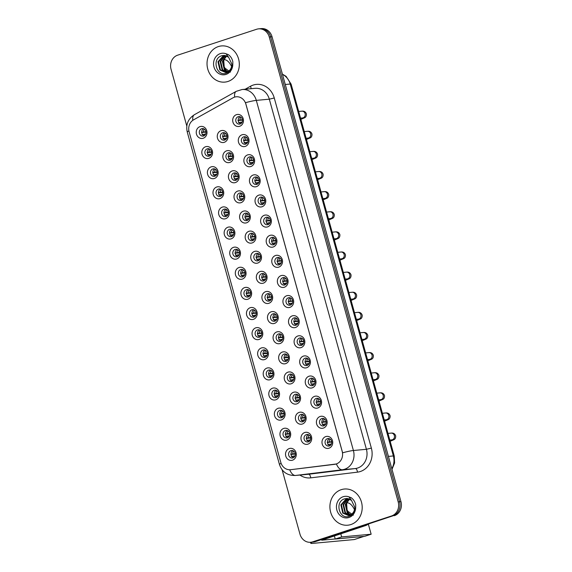 <?xml version="1.0" encoding="UTF-8"?>
<svg xmlns="http://www.w3.org/2000/svg" width="572" height="572" viewBox="0 0 572 572"><rect width="100%" height="100%" fill="white"/><g stroke="black" fill="none" stroke-linecap="round" stroke-linejoin="round"><path stroke-width="0.86" d="M208.809 158.365A6.056 5.377 84.7 0 1 202.066 154.24A6.056 5.377 84.7 0 1 205.591 146.739A6.056 5.377 84.7 0 1 212.334 150.865A6.056 5.377 84.7 0 1 208.809 158.365M207.236 148.827A3.782 3.361 -95.3 0 0 204.948 153.139A3.782 3.361 -95.3 0 0 208.587 156.227A3.782 3.361 -95.3 0 0 209.245 156.092A3.782 3.361 -95.3 0 0 211.533 151.773A3.782 3.361 -95.3 0 0 207.893 148.691A3.782 3.361 -95.3 0 0 207.236 148.827M214.393 178.485A6.056 5.377 84.7 0 1 207.643 174.36A6.056 5.377 84.7 0 1 211.168 166.86A6.056 5.377 84.7 0 1 217.918 170.985A6.056 5.377 84.7 0 1 214.393 178.485M212.813 168.947A3.782 3.361 -95.3 0 0 210.525 173.259A3.782 3.361 -95.3 0 0 214.171 176.348A3.782 3.361 -95.3 0 0 214.829 176.212A3.782 3.361 -95.3 0 0 217.117 171.893A3.782 3.361 -95.3 0 0 213.47 168.811A3.782 3.361 -95.3 0 0 212.813 168.947M219.97 198.606A6.056 5.377 84.7 0 1 213.227 194.48A6.056 5.377 84.7 0 1 216.745 186.987A6.056 5.377 84.7 0 1 223.495 191.112A6.056 5.377 84.7 0 1 219.97 198.606M218.397 189.067A3.782 3.361 -95.3 0 0 216.109 193.386A3.782 3.361 -95.3 0 0 219.748 196.468A3.782 3.361 -95.3 0 0 220.406 196.332A3.782 3.361 -95.3 0 0 222.694 192.013A3.782 3.361 -95.3 0 0 219.055 188.932A3.782 3.361 -95.3 0 0 218.397 189.067M225.554 218.726A6.056 5.377 84.7 0 1 218.804 214.6A6.056 5.377 84.7 0 1 222.329 207.107A6.056 5.377 84.7 0 1 229.079 211.232A6.056 5.377 84.7 0 1 225.554 218.726M223.974 209.188A3.782 3.361 -95.3 0 0 221.686 213.506A3.782 3.361 -95.3 0 0 225.325 216.588A3.782 3.361 -95.3 0 0 225.99 216.452A3.782 3.361 -95.3 0 0 228.278 212.133A3.782 3.361 -95.3 0 0 224.632 209.052A3.782 3.361 -95.3 0 0 223.974 209.188M231.131 238.846A6.056 5.377 84.7 0 1 224.381 234.72A6.056 5.377 84.7 0 1 227.906 227.227A6.056 5.377 84.7 0 1 234.656 231.353A6.056 5.377 84.7 0 1 231.131 238.846M229.551 229.308A3.782 3.361 -95.3 0 0 227.263 233.626A3.782 3.361 -95.3 0 0 230.909 236.708A3.782 3.361 -95.3 0 0 231.567 236.572A3.782 3.361 -95.3 0 0 233.855 232.253A3.782 3.361 -95.3 0 0 230.216 229.172A3.782 3.361 -95.3 0 0 229.551 229.308M236.715 258.966A6.056 5.377 84.7 0 1 229.965 254.84A6.056 5.377 84.7 0 1 233.49 247.347A6.056 5.377 84.7 0 1 240.233 251.473A6.056 5.377 84.7 0 1 236.715 258.966M235.135 249.428A3.782 3.361 -95.3 0 0 232.847 253.746A3.782 3.361 -95.3 0 0 236.486 256.828A3.782 3.361 -95.3 0 0 237.151 256.692A3.782 3.361 -95.3 0 0 239.432 252.381A3.782 3.361 -95.3 0 0 235.793 249.292A3.782 3.361 -95.3 0 0 235.135 249.428M242.292 279.093A6.056 5.377 84.7 0 1 235.542 274.968A6.056 5.377 84.7 0 1 239.067 267.467A6.056 5.377 84.7 0 1 245.817 271.593A6.056 5.377 84.7 0 1 242.292 279.093M240.712 269.548A3.782 3.361 -95.3 0 0 238.424 273.866A3.782 3.361 -95.3 0 0 242.07 276.955A3.782 3.361 -95.3 0 0 242.728 276.812A3.782 3.361 -95.3 0 0 245.016 272.501A3.782 3.361 -95.3 0 0 241.377 269.412A3.782 3.361 -95.3 0 0 240.712 269.548M247.869 299.213A6.056 5.377 84.7 0 1 241.127 295.088A6.056 5.377 84.7 0 1 244.652 287.587A6.056 5.377 84.7 0 1 251.394 291.713A6.056 5.377 84.7 0 1 247.869 299.213M246.296 289.675A3.782 3.361 -95.3 0 0 244.008 293.987A3.782 3.361 -95.3 0 0 247.647 297.075A3.782 3.361 -95.3 0 0 248.305 296.932A3.782 3.361 -95.3 0 0 250.593 292.621A3.782 3.361 -95.3 0 0 246.954 289.532A3.782 3.361 -95.3 0 0 246.296 289.675M253.453 319.333A6.056 5.377 84.7 0 1 246.704 315.208A6.056 5.377 84.7 0 1 250.229 307.707A6.056 5.377 84.7 0 1 256.978 311.833A6.056 5.377 84.7 0 1 253.453 319.333M251.873 309.795A3.782 3.361 -95.3 0 0 249.585 314.107A3.782 3.361 -95.3 0 0 253.224 317.195A3.782 3.361 -95.3 0 0 253.889 317.06A3.782 3.361 -95.3 0 0 256.177 312.741A3.782 3.361 -95.3 0 0 252.531 309.659A3.782 3.361 -95.3 0 0 251.873 309.795M259.03 339.453A6.056 5.377 84.7 0 1 252.288 335.328A6.056 5.377 84.7 0 1 255.806 327.827A6.056 5.377 84.7 0 1 262.555 331.953A6.056 5.377 84.7 0 1 259.03 339.453M257.457 329.915A3.782 3.361 -95.3 0 0 255.169 334.227A3.782 3.361 -95.3 0 0 258.809 337.316A3.782 3.361 -95.3 0 0 259.466 337.18A3.782 3.361 -95.3 0 0 261.754 332.861A3.782 3.361 -95.3 0 0 258.115 329.779A3.782 3.361 -95.3 0 0 257.457 329.915M264.614 359.573A6.056 5.377 84.7 0 1 257.865 355.448A6.056 5.377 84.7 0 1 261.39 347.955A6.056 5.377 84.7 0 1 268.139 352.08A6.056 5.377 84.7 0 1 264.614 359.573M263.034 350.035A3.782 3.361 -95.3 0 0 260.746 354.354A3.782 3.361 -95.3 0 0 264.386 357.436A3.782 3.361 -95.3 0 0 265.05 357.3A3.782 3.361 -95.3 0 0 267.338 352.981A3.782 3.361 -95.3 0 0 263.692 349.9A3.782 3.361 -95.3 0 0 263.034 350.035M270.191 379.694A6.056 5.377 84.7 0 1 263.442 375.568A6.056 5.377 84.7 0 1 266.967 368.075A6.056 5.377 84.7 0 1 273.716 372.2A6.056 5.377 84.7 0 1 270.191 379.694M268.611 370.156A3.782 3.361 -95.3 0 0 266.323 374.474A3.782 3.361 -95.3 0 0 269.97 377.556A3.782 3.361 -95.3 0 0 270.627 377.42A3.782 3.361 -95.3 0 0 272.915 373.101A3.782 3.361 -95.3 0 0 269.276 370.02A3.782 3.361 -95.3 0 0 268.611 370.156M275.768 399.814A6.056 5.377 84.7 0 1 269.026 395.688A6.056 5.377 84.7 0 1 272.551 388.195A6.056 5.377 84.7 0 1 279.293 392.321A6.056 5.377 84.7 0 1 275.768 399.814M274.195 390.276A3.782 3.361 -95.3 0 0 271.907 394.594A3.782 3.361 -95.3 0 0 275.547 397.676A3.782 3.361 -95.3 0 0 276.212 397.54A3.782 3.361 -95.3 0 0 278.493 393.221A3.782 3.361 -95.3 0 0 274.853 390.14A3.782 3.361 -95.3 0 0 274.195 390.276M281.352 419.934A6.056 5.377 84.7 0 1 274.603 415.808A6.056 5.377 84.7 0 1 278.128 408.315A6.056 5.377 84.7 0 1 284.877 412.441A6.056 5.377 84.7 0 1 281.352 419.934M279.772 410.396A3.782 3.361 -95.3 0 0 277.484 414.714A3.782 3.361 -95.3 0 0 281.131 417.796A3.782 3.361 -95.3 0 0 281.789 417.66A3.782 3.361 -95.3 0 0 284.077 413.349A3.782 3.361 -95.3 0 0 280.437 410.26A3.782 3.361 -95.3 0 0 279.772 410.396M286.93 440.061A6.056 5.377 84.7 0 1 280.187 435.935A6.056 5.377 84.7 0 1 283.712 428.435A6.056 5.377 84.7 0 1 290.454 432.561A6.056 5.377 84.7 0 1 286.93 440.061M285.356 430.516A3.782 3.361 -95.3 0 0 283.068 434.834A3.782 3.361 -95.3 0 0 286.708 437.923A3.782 3.361 -95.3 0 0 287.366 437.78A3.782 3.361 -95.3 0 0 289.654 433.469A3.782 3.361 -95.3 0 0 286.014 430.38A3.782 3.361 -95.3 0 0 285.356 430.516M292.514 460.181A6.056 5.377 84.7 0 1 285.764 456.056A6.056 5.377 84.7 0 1 289.289 448.555A6.056 5.377 84.7 0 1 296.039 452.681A6.056 5.377 84.7 0 1 292.514 460.181M290.933 450.643A3.782 3.361 -95.3 0 0 288.645 454.954A3.782 3.361 -95.3 0 0 292.285 458.043A3.782 3.361 -95.3 0 0 292.95 457.9A3.782 3.361 -95.3 0 0 295.238 453.589A3.782 3.361 -95.3 0 0 291.591 450.5A3.782 3.361 -95.3 0 0 290.933 450.643M203.232 138.245A6.056 5.377 84.7 0 1 196.482 134.12A6.056 5.377 84.7 0 1 200.007 126.619A6.056 5.377 84.7 0 1 206.757 130.745A6.056 5.377 84.7 0 1 203.232 138.245M201.651 128.707A3.782 3.361 -95.3 0 0 199.363 133.019A3.782 3.361 -95.3 0 0 203.01 136.107A3.782 3.361 -95.3 0 0 203.668 135.964A3.782 3.361 -95.3 0 0 205.956 131.653A3.782 3.361 -95.3 0 0 202.316 128.564A3.782 3.361 -95.3 0 0 201.651 128.707M229.837 162.441A6.056 5.377 84.7 0 1 223.087 158.315A6.056 5.377 84.7 0 1 226.612 150.822A6.056 5.377 84.7 0 1 233.355 154.948A6.056 5.377 84.7 0 1 229.837 162.441M228.257 152.903A3.782 3.361 -95.3 0 0 225.969 157.221A3.782 3.361 -95.3 0 0 229.608 160.303A3.782 3.361 -95.3 0 0 230.273 160.167A3.782 3.361 -95.3 0 0 232.554 155.849A3.782 3.361 -95.3 0 0 228.914 152.767A3.782 3.361 -95.3 0 0 228.257 152.903M235.414 182.561A6.056 5.377 84.7 0 1 228.664 178.435A6.056 5.377 84.7 0 1 232.189 170.942A6.056 5.377 84.7 0 1 238.939 175.068A6.056 5.377 84.7 0 1 235.414 182.561M233.834 173.023A3.782 3.361 -95.3 0 0 231.546 177.341A3.782 3.361 -95.3 0 0 235.192 180.423A3.782 3.361 -95.3 0 0 235.85 180.287A3.782 3.361 -95.3 0 0 238.138 175.969A3.782 3.361 -95.3 0 0 234.499 172.887A3.782 3.361 -95.3 0 0 233.834 173.023M240.991 202.681A6.056 5.377 84.7 0 1 234.248 198.555A6.056 5.377 84.7 0 1 237.773 191.062A6.056 5.377 84.7 0 1 244.516 195.188A6.056 5.377 84.7 0 1 240.991 202.681M239.418 193.143A3.782 3.361 -95.3 0 0 237.13 197.462A3.782 3.361 -95.3 0 0 240.769 200.543A3.782 3.361 -95.3 0 0 241.427 200.407A3.782 3.361 -95.3 0 0 243.715 196.089A3.782 3.361 -95.3 0 0 240.076 193.007A3.782 3.361 -95.3 0 0 239.418 193.143M246.575 222.801A6.056 5.377 84.7 0 1 239.825 218.676A6.056 5.377 84.7 0 1 243.35 211.182A6.056 5.377 84.7 0 1 250.1 215.308A6.056 5.377 84.7 0 1 246.575 222.801M244.995 213.263A3.782 3.361 -95.3 0 0 242.707 217.582A3.782 3.361 -95.3 0 0 246.346 220.663A3.782 3.361 -95.3 0 0 247.011 220.527A3.782 3.361 -95.3 0 0 249.299 216.216A3.782 3.361 -95.3 0 0 245.653 213.127A3.782 3.361 -95.3 0 0 244.995 213.263M252.152 242.928A6.056 5.377 84.7 0 1 245.409 238.803A6.056 5.377 84.7 0 1 248.927 231.302A6.056 5.377 84.7 0 1 255.677 235.428A6.056 5.377 84.7 0 1 252.152 242.928M250.579 233.383A3.782 3.361 -95.3 0 0 248.291 237.702A3.782 3.361 -95.3 0 0 251.93 240.791A3.782 3.361 -95.3 0 0 252.588 240.648A3.782 3.361 -95.3 0 0 254.876 236.336A3.782 3.361 -95.3 0 0 251.237 233.247A3.782 3.361 -95.3 0 0 250.579 233.383M257.736 263.048A6.056 5.377 84.7 0 1 250.986 258.923A6.056 5.377 84.7 0 1 254.511 251.423A6.056 5.377 84.7 0 1 261.261 255.548A6.056 5.377 84.7 0 1 257.736 263.048M256.156 253.51A3.782 3.361 -95.3 0 0 253.868 257.822A3.782 3.361 -95.3 0 0 257.507 260.911A3.782 3.361 -95.3 0 0 258.172 260.768A3.782 3.361 -95.3 0 0 260.46 256.456A3.782 3.361 -95.3 0 0 256.814 253.367A3.782 3.361 -95.3 0 0 256.156 253.51M263.313 283.169A6.056 5.377 84.7 0 1 256.563 279.043A6.056 5.377 84.7 0 1 260.088 271.543A6.056 5.377 84.7 0 1 266.838 275.668A6.056 5.377 84.7 0 1 263.313 283.169M261.733 273.63A3.782 3.361 -95.3 0 0 259.445 277.942A3.782 3.361 -95.3 0 0 263.091 281.031A3.782 3.361 -95.3 0 0 263.749 280.895A3.782 3.361 -95.3 0 0 266.037 276.576A3.782 3.361 -95.3 0 0 262.398 273.495A3.782 3.361 -95.3 0 0 261.733 273.63M268.897 303.289A6.056 5.377 84.7 0 1 262.148 299.163A6.056 5.377 84.7 0 1 265.673 291.663A6.056 5.377 84.7 0 1 272.415 295.788A6.056 5.377 84.7 0 1 268.897 303.289M267.317 293.751A3.782 3.361 -95.3 0 0 265.029 298.062A3.782 3.361 -95.3 0 0 268.668 301.151A3.782 3.361 -95.3 0 0 269.333 301.015A3.782 3.361 -95.3 0 0 271.614 296.696A3.782 3.361 -95.3 0 0 267.975 293.615A3.782 3.361 -95.3 0 0 267.317 293.751M274.474 323.409A6.056 5.377 84.7 0 1 267.725 319.283A6.056 5.377 84.7 0 1 271.25 311.79A6.056 5.377 84.7 0 1 277.999 315.916A6.056 5.377 84.7 0 1 274.474 323.409M272.894 313.871A3.782 3.361 -95.3 0 0 270.606 318.189A3.782 3.361 -95.3 0 0 274.253 321.271A3.782 3.361 -95.3 0 0 274.91 321.135A3.782 3.361 -95.3 0 0 277.198 316.817A3.782 3.361 -95.3 0 0 273.559 313.735A3.782 3.361 -95.3 0 0 272.894 313.871M280.051 343.529A6.056 5.377 84.7 0 1 273.309 339.403A6.056 5.377 84.7 0 1 276.834 331.91A6.056 5.377 84.7 0 1 283.576 336.036A6.056 5.377 84.7 0 1 280.051 343.529M278.478 333.991A3.782 3.361 -95.3 0 0 276.19 338.309A3.782 3.361 -95.3 0 0 279.83 341.391A3.782 3.361 -95.3 0 0 280.487 341.255A3.782 3.361 -95.3 0 0 282.775 336.937A3.782 3.361 -95.3 0 0 279.136 333.855A3.782 3.361 -95.3 0 0 278.478 333.991M285.635 363.649A6.056 5.377 84.7 0 1 278.886 359.523A6.056 5.377 84.7 0 1 282.411 352.03A6.056 5.377 84.7 0 1 289.16 356.156A6.056 5.377 84.7 0 1 285.635 363.649M284.055 354.111A3.782 3.361 -95.3 0 0 281.767 358.43A3.782 3.361 -95.3 0 0 285.407 361.511A3.782 3.361 -95.3 0 0 286.072 361.375A3.782 3.361 -95.3 0 0 288.359 357.057A3.782 3.361 -95.3 0 0 284.713 353.975A3.782 3.361 -95.3 0 0 284.055 354.111M291.212 383.769A6.056 5.377 84.7 0 1 284.47 379.644A6.056 5.377 84.7 0 1 287.988 372.15A6.056 5.377 84.7 0 1 294.737 376.276A6.056 5.377 84.7 0 1 291.212 383.769M289.632 374.231A3.782 3.361 -95.3 0 0 287.351 378.55A3.782 3.361 -95.3 0 0 290.991 381.631A3.782 3.361 -95.3 0 0 291.648 381.495A3.782 3.361 -95.3 0 0 293.937 377.184A3.782 3.361 -95.3 0 0 290.297 374.095A3.782 3.361 -95.3 0 0 289.632 374.231M296.796 403.896A6.056 5.377 84.7 0 1 290.047 399.771A6.056 5.377 84.7 0 1 293.572 392.27A6.056 5.377 84.7 0 1 300.321 396.396A6.056 5.377 84.7 0 1 296.796 403.896M295.216 394.351A3.782 3.361 -95.3 0 0 292.928 398.67A3.782 3.361 -95.3 0 0 296.568 401.758A3.782 3.361 -95.3 0 0 297.233 401.615A3.782 3.361 -95.3 0 0 299.521 397.304A3.782 3.361 -95.3 0 0 295.874 394.215A3.782 3.361 -95.3 0 0 295.216 394.351M302.373 424.016A6.056 5.377 84.7 0 1 295.624 419.891A6.056 5.377 84.7 0 1 299.149 412.391A6.056 5.377 84.7 0 1 305.898 416.516A6.056 5.377 84.7 0 1 302.373 424.016M300.793 414.478A3.782 3.361 -95.3 0 0 298.505 418.79A3.782 3.361 -95.3 0 0 302.152 421.879A3.782 3.361 -95.3 0 0 302.81 421.736A3.782 3.361 -95.3 0 0 305.098 417.424A3.782 3.361 -95.3 0 0 301.458 414.335A3.782 3.361 -95.3 0 0 300.793 414.478M307.95 444.137A6.056 5.377 84.7 0 1 301.208 440.011A6.056 5.377 84.7 0 1 304.733 432.511A6.056 5.377 84.7 0 1 311.475 436.636A6.056 5.377 84.7 0 1 307.95 444.137M306.377 434.598A3.782 3.361 -95.3 0 0 304.089 438.91A3.782 3.361 -95.3 0 0 307.729 441.999A3.782 3.361 -95.3 0 0 308.394 441.863A3.782 3.361 -95.3 0 0 310.675 437.544A3.782 3.361 -95.3 0 0 307.035 434.463A3.782 3.361 -95.3 0 0 306.377 434.598M224.253 142.321A6.056 5.377 84.7 0 1 217.503 138.195A6.056 5.377 84.7 0 1 221.028 130.695A6.056 5.377 84.7 0 1 227.778 134.82A6.056 5.377 84.7 0 1 224.253 142.321M222.672 132.783A3.782 3.361 -95.3 0 0 220.384 137.094A3.782 3.361 -95.3 0 0 224.031 140.183A3.782 3.361 -95.3 0 0 224.689 140.047A3.782 3.361 -95.3 0 0 226.977 135.728A3.782 3.361 -95.3 0 0 223.337 132.647A3.782 3.361 -95.3 0 0 222.672 132.783M245.274 146.396A6.056 5.377 84.7 0 1 238.531 142.271A6.056 5.377 84.7 0 1 242.049 134.778A6.056 5.377 84.7 0 1 248.799 138.903A6.056 5.377 84.7 0 1 245.274 146.396M243.701 136.858A3.782 3.361 -95.3 0 0 241.413 141.177A3.782 3.361 -95.3 0 0 245.052 144.258A3.782 3.361 -95.3 0 0 245.71 144.123A3.782 3.361 -95.3 0 0 247.998 139.804A3.782 3.361 -95.3 0 0 244.358 136.722A3.782 3.361 -95.3 0 0 243.701 136.858M250.858 166.516A6.056 5.377 84.7 0 1 244.108 162.391A6.056 5.377 84.7 0 1 247.633 154.898A6.056 5.377 84.7 0 1 254.383 159.023A6.056 5.377 84.7 0 1 250.858 166.516M249.278 156.978A3.782 3.361 -95.3 0 0 246.99 161.297A3.782 3.361 -95.3 0 0 250.629 164.379A3.782 3.361 -95.3 0 0 251.294 164.243A3.782 3.361 -95.3 0 0 253.582 159.924A3.782 3.361 -95.3 0 0 249.935 156.842A3.782 3.361 -95.3 0 0 249.278 156.978M256.435 186.636A6.056 5.377 84.7 0 1 249.685 182.511A6.056 5.377 84.7 0 1 253.21 175.018A6.056 5.377 84.7 0 1 259.96 179.143A6.056 5.377 84.7 0 1 256.435 186.636M254.855 177.098A3.782 3.361 -95.3 0 0 252.567 181.417A3.782 3.361 -95.3 0 0 256.213 184.499A3.782 3.361 -95.3 0 0 256.871 184.363A3.782 3.361 -95.3 0 0 259.159 180.051A3.782 3.361 -95.3 0 0 255.52 176.963A3.782 3.361 -95.3 0 0 254.855 177.098M262.019 206.764A6.056 5.377 84.7 0 1 255.269 202.638A6.056 5.377 84.7 0 1 258.794 195.138A6.056 5.377 84.7 0 1 265.537 199.263A6.056 5.377 84.7 0 1 262.019 206.764M260.439 197.218A3.782 3.361 -95.3 0 0 258.151 201.537A3.782 3.361 -95.3 0 0 261.79 204.626A3.782 3.361 -95.3 0 0 262.455 204.483A3.782 3.361 -95.3 0 0 264.736 200.171A3.782 3.361 -95.3 0 0 261.097 197.083A3.782 3.361 -95.3 0 0 260.439 197.218M267.596 226.884A6.056 5.377 84.7 0 1 260.846 222.758A6.056 5.377 84.7 0 1 264.371 215.258A6.056 5.377 84.7 0 1 271.121 219.383A6.056 5.377 84.7 0 1 267.596 226.884M266.016 217.346A3.782 3.361 -95.3 0 0 263.728 221.657A3.782 3.361 -95.3 0 0 267.374 224.746A3.782 3.361 -95.3 0 0 268.032 224.61A3.782 3.361 -95.3 0 0 270.32 220.292A3.782 3.361 -95.3 0 0 266.681 217.203A3.782 3.361 -95.3 0 0 266.016 217.346M273.173 247.004A6.056 5.377 84.7 0 1 266.43 242.878A6.056 5.377 84.7 0 1 269.955 235.378A6.056 5.377 84.7 0 1 276.698 239.504A6.056 5.377 84.7 0 1 273.173 247.004M271.6 237.466A3.782 3.361 -95.3 0 0 269.312 241.777A3.782 3.361 -95.3 0 0 272.951 244.866A3.782 3.361 -95.3 0 0 273.609 244.73A3.782 3.361 -95.3 0 0 275.897 240.412A3.782 3.361 -95.3 0 0 272.258 237.33A3.782 3.361 -95.3 0 0 271.6 237.466M278.757 267.124A6.056 5.377 84.7 0 1 272.007 262.998A6.056 5.377 84.7 0 1 275.532 255.498A6.056 5.377 84.7 0 1 282.282 259.624A6.056 5.377 84.7 0 1 278.757 267.124M277.177 257.586A3.782 3.361 -95.3 0 0 274.889 261.897A3.782 3.361 -95.3 0 0 278.528 264.986A3.782 3.361 -95.3 0 0 279.193 264.85A3.782 3.361 -95.3 0 0 281.481 260.532A3.782 3.361 -95.3 0 0 277.835 257.45A3.782 3.361 -95.3 0 0 277.177 257.586M284.334 287.244A6.056 5.377 84.7 0 1 277.592 283.119A6.056 5.377 84.7 0 1 281.109 275.625A6.056 5.377 84.7 0 1 287.859 279.751A6.056 5.377 84.7 0 1 284.334 287.244M282.754 277.706A3.782 3.361 -95.3 0 0 280.473 282.025A3.782 3.361 -95.3 0 0 284.112 285.106A3.782 3.361 -95.3 0 0 284.77 284.97A3.782 3.361 -95.3 0 0 287.058 280.652A3.782 3.361 -95.3 0 0 283.419 277.57A3.782 3.361 -95.3 0 0 282.754 277.706M289.918 307.364A6.056 5.377 84.7 0 1 283.169 303.239A6.056 5.377 84.7 0 1 286.694 295.745A6.056 5.377 84.7 0 1 293.443 299.871A6.056 5.377 84.7 0 1 289.918 307.364M288.338 297.826A3.782 3.361 -95.3 0 0 286.05 302.145A3.782 3.361 -95.3 0 0 289.689 305.226A3.782 3.361 -95.3 0 0 290.354 305.09A3.782 3.361 -95.3 0 0 292.642 300.772A3.782 3.361 -95.3 0 0 288.996 297.69A3.782 3.361 -95.3 0 0 288.338 297.826M295.495 327.484A6.056 5.377 84.7 0 1 288.746 323.359A6.056 5.377 84.7 0 1 292.271 315.866A6.056 5.377 84.7 0 1 299.02 319.991A6.056 5.377 84.7 0 1 295.495 327.484M293.915 317.946A3.782 3.361 -95.3 0 0 291.627 322.265A3.782 3.361 -95.3 0 0 295.274 325.346A3.782 3.361 -95.3 0 0 295.931 325.211A3.782 3.361 -95.3 0 0 298.219 320.892A3.782 3.361 -95.3 0 0 294.58 317.81A3.782 3.361 -95.3 0 0 293.915 317.946M301.072 347.604A6.056 5.377 84.7 0 1 294.33 343.479A6.056 5.377 84.7 0 1 297.855 335.986A6.056 5.377 84.7 0 1 304.597 340.111A6.056 5.377 84.7 0 1 301.072 347.604M299.499 338.066A3.782 3.361 -95.3 0 0 297.211 342.385A3.782 3.361 -95.3 0 0 300.851 345.467A3.782 3.361 -95.3 0 0 301.515 345.331A3.782 3.361 -95.3 0 0 303.796 341.019A3.782 3.361 -95.3 0 0 300.157 337.93A3.782 3.361 -95.3 0 0 299.499 338.066M306.656 367.732A6.056 5.377 84.7 0 1 299.907 363.606A6.056 5.377 84.7 0 1 303.432 356.106A6.056 5.377 84.7 0 1 310.181 360.231A6.056 5.377 84.7 0 1 306.656 367.732M305.076 358.186A3.782 3.361 -95.3 0 0 302.788 362.505A3.782 3.361 -95.3 0 0 306.435 365.594A3.782 3.361 -95.3 0 0 307.092 365.451A3.782 3.361 -95.3 0 0 309.38 361.139A3.782 3.361 -95.3 0 0 305.741 358.051A3.782 3.361 -95.3 0 0 305.076 358.186M312.233 387.852A6.056 5.377 84.7 0 1 305.491 383.726A6.056 5.377 84.7 0 1 309.016 376.226A6.056 5.377 84.7 0 1 315.758 380.351A6.056 5.377 84.7 0 1 312.233 387.852M310.66 378.314A3.782 3.361 -95.3 0 0 308.372 382.625A3.782 3.361 -95.3 0 0 312.012 385.714A3.782 3.361 -95.3 0 0 312.669 385.571A3.782 3.361 -95.3 0 0 314.957 381.259A3.782 3.361 -95.3 0 0 311.318 378.171A3.782 3.361 -95.3 0 0 310.66 378.314M317.817 407.972A6.056 5.377 84.7 0 1 311.068 403.846A6.056 5.377 84.7 0 1 314.593 396.346A6.056 5.377 84.7 0 1 321.342 400.471A6.056 5.377 84.7 0 1 317.817 407.972M316.237 398.434A3.782 3.361 -95.3 0 0 313.949 402.745A3.782 3.361 -95.3 0 0 317.589 405.834A3.782 3.361 -95.3 0 0 318.254 405.698A3.782 3.361 -95.3 0 0 320.542 401.38A3.782 3.361 -95.3 0 0 316.895 398.298A3.782 3.361 -95.3 0 0 316.237 398.434M323.394 428.092A6.056 5.377 84.7 0 1 316.652 423.966A6.056 5.377 84.7 0 1 320.17 416.466A6.056 5.377 84.7 0 1 326.919 420.592A6.056 5.377 84.7 0 1 323.394 428.092M321.814 418.554A3.782 3.361 -95.3 0 0 319.533 422.865A3.782 3.361 -95.3 0 0 323.173 425.954A3.782 3.361 -95.3 0 0 323.831 425.818A3.782 3.361 -95.3 0 0 326.119 421.5A3.782 3.361 -95.3 0 0 322.479 418.418A3.782 3.361 -95.3 0 0 321.814 418.554M328.979 448.212A6.056 5.377 84.7 0 1 322.229 444.087A6.056 5.377 84.7 0 1 325.754 436.593A6.056 5.377 84.7 0 1 332.504 440.719A6.056 5.377 84.7 0 1 328.979 448.212M327.398 438.674A3.782 3.361 -95.3 0 0 325.111 442.993A3.782 3.361 -95.3 0 0 328.75 446.074A3.782 3.361 -95.3 0 0 329.415 445.938A3.782 3.361 -95.3 0 0 331.703 441.62A3.782 3.361 -95.3 0 0 328.056 438.538A3.782 3.361 -95.3 0 0 327.398 438.674M239.697 126.276A6.056 5.377 84.7 0 1 232.947 122.151A6.056 5.377 84.7 0 1 236.472 114.657A6.056 5.377 84.7 0 1 243.222 118.783A6.056 5.377 84.7 0 1 239.697 126.276M238.116 116.738A3.782 3.361 -95.3 0 0 235.828 121.057A3.782 3.361 -95.3 0 0 239.475 124.138A3.782 3.361 -95.3 0 0 240.133 124.002A3.782 3.361 -95.3 0 0 242.421 119.684A3.782 3.361 -95.3 0 0 238.774 116.602A3.782 3.361 -95.3 0 0 238.116 116.738M209.781 155.856A3.782 3.361 84.7 0 1 207.321 152.538A3.782 3.361 84.7 0 1 209.13 148.834M215.358 175.976A3.782 3.361 84.7 0 1 212.906 172.665A3.782 3.361 84.7 0 1 214.714 168.954M220.935 196.096A3.782 3.361 84.7 0 1 218.483 192.785A3.782 3.361 84.7 0 1 220.292 189.075M226.519 216.223A3.782 3.361 84.7 0 1 224.06 212.906A3.782 3.361 84.7 0 1 225.868 209.195M232.096 236.343A3.782 3.361 84.7 0 1 229.644 233.026A3.782 3.361 84.7 0 1 231.453 229.315M237.68 256.463A3.782 3.361 84.7 0 1 235.221 253.146A3.782 3.361 84.7 0 1 237.03 249.435M243.257 276.583A3.782 3.361 84.7 0 1 240.805 273.266A3.782 3.361 84.7 0 1 242.614 269.562M248.841 296.704A3.782 3.361 84.7 0 1 246.382 293.386A3.782 3.361 84.7 0 1 248.191 289.682M254.418 316.824A3.782 3.361 84.7 0 1 251.966 313.506A3.782 3.361 84.7 0 1 253.775 309.802M259.995 336.944A3.782 3.361 84.7 0 1 257.543 333.633A3.782 3.361 84.7 0 1 259.352 329.922M265.58 357.064A3.782 3.361 84.7 0 1 263.12 353.753A3.782 3.361 84.7 0 1 264.929 350.043M271.157 377.191A3.782 3.361 84.7 0 1 268.704 373.873A3.782 3.361 84.7 0 1 270.513 370.163M276.741 397.311A3.782 3.361 84.7 0 1 274.281 393.994A3.782 3.361 84.7 0 1 276.09 390.283M282.318 417.431A3.782 3.361 84.7 0 1 279.865 414.114A3.782 3.361 84.7 0 1 281.674 410.403M287.902 437.551A3.782 3.361 84.7 0 1 285.442 434.234A3.782 3.361 84.7 0 1 287.251 430.53M293.479 457.671A3.782 3.361 84.7 0 1 291.026 454.354A3.782 3.361 84.7 0 1 292.835 450.65M204.197 135.736A3.782 3.361 84.7 0 1 201.744 132.418A3.782 3.361 84.7 0 1 203.553 128.714M230.802 159.931A3.782 3.361 84.7 0 1 228.342 156.621A3.782 3.361 84.7 0 1 230.151 152.91M236.379 180.058A3.782 3.361 84.7 0 1 233.927 176.741A3.782 3.361 84.7 0 1 235.735 173.03M241.963 200.179A3.782 3.361 84.7 0 1 239.504 196.861A3.782 3.361 84.7 0 1 241.312 193.15M247.54 220.299A3.782 3.361 84.7 0 1 245.088 216.981A3.782 3.361 84.7 0 1 246.897 213.27M253.117 240.419A3.782 3.361 84.7 0 1 250.665 237.101A3.782 3.361 84.7 0 1 252.474 233.397M258.701 260.539A3.782 3.361 84.7 0 1 256.242 257.221A3.782 3.361 84.7 0 1 258.051 253.518M264.278 280.659A3.782 3.361 84.7 0 1 261.826 277.341A3.782 3.361 84.7 0 1 263.635 273.638M269.862 300.779A3.782 3.361 84.7 0 1 267.403 297.469A3.782 3.361 84.7 0 1 269.212 293.758M275.439 320.899A3.782 3.361 84.7 0 1 272.987 317.589A3.782 3.361 84.7 0 1 274.796 313.878M281.024 341.026A3.782 3.361 84.7 0 1 278.564 337.709A3.782 3.361 84.7 0 1 280.373 333.998M286.601 361.147A3.782 3.361 84.7 0 1 284.148 357.829A3.782 3.361 84.7 0 1 285.957 354.118M292.178 381.267A3.782 3.361 84.7 0 1 289.725 377.949A3.782 3.361 84.7 0 1 291.534 374.238M297.762 401.387A3.782 3.361 84.7 0 1 295.302 398.069A3.782 3.361 84.7 0 1 297.111 394.365M303.339 421.507A3.782 3.361 84.7 0 1 300.886 418.189A3.782 3.361 84.7 0 1 302.695 414.486M308.923 441.627A3.782 3.361 84.7 0 1 306.463 438.309A3.782 3.361 84.7 0 1 308.272 434.606M225.218 139.811A3.782 3.361 84.7 0 1 222.765 136.501A3.782 3.361 84.7 0 1 224.574 132.79M246.239 143.894A3.782 3.361 84.7 0 1 243.786 140.576A3.782 3.361 84.7 0 1 245.595 136.865M251.823 164.014A3.782 3.361 84.7 0 1 249.363 160.696A3.782 3.361 84.7 0 1 251.172 156.985M257.4 184.134A3.782 3.361 84.7 0 1 254.948 180.816A3.782 3.361 84.7 0 1 256.757 177.105M262.984 204.254A3.782 3.361 84.7 0 1 260.525 200.936A3.782 3.361 84.7 0 1 262.333 197.233M268.561 224.374A3.782 3.361 84.7 0 1 266.109 221.057A3.782 3.361 84.7 0 1 267.918 217.353M274.145 244.494A3.782 3.361 84.7 0 1 271.686 241.177A3.782 3.361 84.7 0 1 273.495 237.473M279.722 264.614A3.782 3.361 84.7 0 1 277.27 261.304A3.782 3.361 84.7 0 1 279.079 257.593M285.299 284.734A3.782 3.361 84.7 0 1 282.847 281.424A3.782 3.361 84.7 0 1 284.656 277.713M290.883 304.862A3.782 3.361 84.7 0 1 288.424 301.544A3.782 3.361 84.7 0 1 290.233 297.833M296.46 324.982A3.782 3.361 84.7 0 1 294.008 321.664A3.782 3.361 84.7 0 1 295.817 317.953M302.045 345.102A3.782 3.361 84.7 0 1 299.585 341.784A3.782 3.361 84.7 0 1 301.394 338.073M307.622 365.222A3.782 3.361 84.7 0 1 305.169 361.904A3.782 3.361 84.7 0 1 306.978 358.201M313.206 385.342A3.782 3.361 84.7 0 1 310.746 382.024A3.782 3.361 84.7 0 1 312.555 378.321M318.783 405.462A3.782 3.361 84.7 0 1 316.33 402.145A3.782 3.361 84.7 0 1 318.132 398.441M324.36 425.582A3.782 3.361 84.7 0 1 321.907 422.272A3.782 3.361 84.7 0 1 323.716 418.561M329.944 445.702A3.782 3.361 84.7 0 1 327.484 442.392A3.782 3.361 84.7 0 1 329.293 438.681M240.662 123.766A3.782 3.361 84.7 0 1 238.209 120.456A3.782 3.361 84.7 0 1 240.018 116.745M233.026 97.798A10.217 9.073 84.7 0 1 234.491 97.154A10.217 9.073 84.7 0 1 236.272 96.79A10.217 9.073 84.7 0 1 245.874 104.118L342.17 451.329A10.217 9.073 84.7 0 1 334.677 464.328L290.64 469.698A10.217 9.073 84.7 0 1 290.404 469.719A10.217 9.073 84.7 0 1 280.795 462.391L189.125 131.825A10.217 9.073 84.7 0 1 193.608 119.82L233.026 97.798M218.34 46.582A18.168 16.13 -95.3 0 0 207.357 67.296A18.168 16.13 -95.3 0 0 224.839 82.103A18.168 16.13 -95.3 0 0 228.006 81.446A18.168 16.13 -95.3 0 0 238.989 60.732A18.168 16.13 -95.3 0 0 221.507 45.924A18.168 16.13 -95.3 0 0 218.34 46.582A18.168 16.13 -95.3 0 0 207.357 67.296A18.168 16.13 -95.3 0 0 224.839 82.103A18.168 16.13 -95.3 0 0 228.006 81.446A18.168 16.13 -95.3 0 0 238.989 60.732A18.168 16.13 -95.3 0 0 221.507 45.924A18.168 16.13 -95.3 0 0 218.34 46.582M341.219 489.682A18.168 16.13 -95.3 0 0 330.237 510.396A18.168 16.13 -95.3 0 0 347.719 525.203A18.168 16.13 -95.3 0 0 350.886 524.545A18.168 16.13 -95.3 0 0 361.869 503.832A18.168 16.13 -95.3 0 0 344.387 489.024A18.168 16.13 -95.3 0 0 341.219 489.682A18.168 16.13 -95.3 0 0 330.237 510.396A18.168 16.13 -95.3 0 0 347.719 525.203A18.168 16.13 -95.3 0 0 350.886 524.545A18.168 16.13 -95.3 0 0 361.869 503.832A18.168 16.13 -95.3 0 0 344.387 489.024A18.168 16.13 -95.3 0 0 341.219 489.682M245.517 102.681L342.614 452.802A13.249 1.216 -15.5 0 1 353.403 450.5A15.137 13.442 84.7 0 1 344.594 469.24A15.137 13.442 84.7 0 1 342.306 469.755L295.56 475.454A15.137 13.442 84.7 0 1 295.209 475.489L308.215 474.288A15.137 13.442 -95.3 0 0 308.565 474.252L355.312 468.554A15.137 13.442 -95.3 0 0 357.6 468.046A15.137 13.442 -95.3 0 0 366.416 449.299L269.319 99.185A15.137 13.442 -95.3 0 0 255.091 88.317L242.078 89.518A15.137 13.442 84.7 0 1 256.306 100.379A13.249 1.216 164.5 0 0 245.517 102.681M282.125 469.798L299.964 534.126A11.354 10.082 -95.3 0 0 310.632 542.27L313.413 542.013A11.354 10.082 -95.3 0 0 315.394 541.605L392.964 515.822A11.354 10.082 -95.3 0 0 399.571 501.766L270.649 36.873A11.354 10.082 -95.3 0 0 259.974 28.729A11.354 10.082 -95.3 0 1 270.649 36.873L399.571 501.766A11.354 10.082 -95.3 0 1 392.964 515.822L314.007 541.734L391.577 515.951A11.354 10.082 -95.3 0 0 398.183 501.894L269.262 37.001A11.354 10.082 -95.3 0 0 258.587 28.857A11.354 10.082 -95.3 0 0 256.606 29.265L177.649 55.177A11.354 10.082 -95.3 0 0 171.042 69.233L186.808 126.083M312.026 542.142A11.354 10.082 -95.3 0 0 314.007 541.734A11.354 10.082 -95.3 0 1 312.026 542.142M245.152 89.232L250.464 86.265A18.926 16.802 84.7 0 1 274.26 97.969L371.357 448.091A18.926 16.802 84.7 0 1 360.346 471.514A18.926 16.802 84.7 0 1 357.479 472.15A3.782 1.745 -97 0 0 355.312 468.554L342.306 469.755A13.249 6.092 83 0 1 336.415 463.971L290.891 469.676M310.632 542.27A11.354 10.082 -95.3 0 0 312.612 541.863L391.577 515.951M394.351 515.694A11.354 10.082 -95.3 0 0 400.958 501.637L272.036 36.744A11.354 10.082 -95.3 0 0 261.368 28.6L258.587 28.857M240.841 117.16A4.161 3.697 -95.3 0 0 239.933 119.977L242.428 119.748M237.923 120.477L239.933 119.977M238.217 120.528L242.478 120.134M242.185 122.008L238.524 122.658M240.54 122.158A4.161 3.697 -95.3 0 0 241.398 123.216M225.397 133.204A4.161 3.697 -95.3 0 0 224.496 136.022L226.991 135.793M222.479 136.522L224.496 136.022M222.773 136.572L227.034 136.179M226.748 138.052L223.08 138.703M225.096 138.202A4.161 3.697 -95.3 0 0 225.954 139.253M204.376 129.129A4.161 3.697 -95.3 0 0 203.468 131.946L205.963 131.717M201.458 132.447L203.468 131.946M201.752 132.497L206.013 132.103M205.727 133.977L202.059 134.62M204.075 134.127A4.161 3.697 -95.3 0 0 204.933 135.178M246.418 137.28A4.161 3.697 -95.3 0 0 245.517 140.097L248.012 139.868M243.5 140.598L245.517 140.097M243.794 140.648L248.055 140.254M247.769 142.128L244.108 142.778M246.117 142.278A4.161 3.697 -95.3 0 0 246.975 143.336M252.002 157.4A4.161 3.697 -95.3 0 0 251.094 160.224L253.589 159.988M249.077 160.718L251.094 160.224M249.371 160.768L253.639 160.375M253.346 162.248L249.685 162.898M251.701 162.398A4.161 3.697 -95.3 0 0 252.559 163.456M257.579 177.52A4.161 3.697 -95.3 0 0 256.678 180.344L259.173 180.116M254.662 180.838L256.678 180.344M254.955 180.888L259.216 180.495M258.93 182.368L255.262 183.019M257.278 182.525A4.161 3.697 -95.3 0 0 258.136 183.576M263.163 197.64A4.161 3.697 -95.3 0 0 262.255 200.465L264.75 200.236M260.239 200.958L262.255 200.465M260.532 201.008L264.8 200.622M264.507 202.488L260.846 203.139M262.863 202.645A4.161 3.697 -95.3 0 0 263.721 203.696M230.981 153.325A4.161 3.697 -95.3 0 0 230.073 156.142L232.568 155.913M228.056 156.642L230.073 156.142M228.35 156.692L232.618 156.299M232.325 158.172L228.664 158.823M230.68 158.322A4.161 3.697 -95.3 0 0 231.538 159.381M236.558 173.445A4.161 3.697 -95.3 0 0 235.65 176.262L238.145 176.033M233.641 176.762L235.65 176.262M233.934 176.812L238.195 176.419M237.909 178.292L234.241 178.943M236.257 178.443A4.161 3.697 -95.3 0 0 237.115 179.501M242.135 193.565A4.161 3.697 -95.3 0 0 241.234 196.389L243.729 196.153M239.218 196.882L241.234 196.389M239.511 196.932L243.772 196.539M243.486 198.412L239.825 199.063M241.834 198.563A4.161 3.697 -95.3 0 0 242.692 199.621M209.953 149.249A4.161 3.697 -95.3 0 0 209.052 152.066L211.547 151.837M207.035 152.567L209.052 152.066M207.329 152.617L211.59 152.224M211.304 154.097L207.643 154.74M209.652 154.247A4.161 3.697 -95.3 0 0 210.51 155.298M215.537 169.369A4.161 3.697 -95.3 0 0 214.629 172.186L217.124 171.957M212.62 172.687L214.629 172.186M212.913 172.737L217.174 172.344M216.881 174.217L213.22 174.868M215.236 174.367A4.161 3.697 -95.3 0 0 216.094 175.418M221.114 189.489A4.161 3.697 -95.3 0 0 220.213 192.306L222.708 192.078M218.197 192.807L220.213 192.306M218.49 192.857L222.751 192.464M222.465 194.337L218.804 194.988M220.813 194.487A4.161 3.697 -95.3 0 0 221.671 195.545M226.698 209.609A4.161 3.697 -95.3 0 0 225.79 212.427L228.285 212.198M223.774 212.927L225.79 212.427M224.067 212.977L228.335 212.584M228.042 214.457L224.381 215.108M226.398 214.607A4.161 3.697 -95.3 0 0 227.256 215.665M232.275 229.73A4.161 3.697 -95.3 0 0 231.374 232.554L233.869 232.318M229.358 233.047L231.374 232.554M229.651 233.097L233.912 232.704M233.626 234.577L229.958 235.228M231.975 234.727A4.161 3.697 -95.3 0 0 232.833 235.786M237.859 249.85A4.161 3.697 -95.3 0 0 236.951 252.674L239.446 252.445M234.935 253.167L236.951 252.674M235.228 253.217L239.496 252.824M239.203 254.697L235.542 255.348M237.559 254.847A4.161 3.697 -95.3 0 0 238.417 255.906M243.436 269.97A4.161 3.697 -95.3 0 0 242.528 272.794L245.023 272.565M240.519 273.287L242.528 272.794M240.812 273.337L245.073 272.951M244.787 274.817L241.119 275.468M243.136 274.975A4.161 3.697 -95.3 0 0 243.994 276.026M249.013 290.097A4.161 3.697 -95.3 0 0 248.112 292.914L250.607 292.685M246.096 293.415L248.112 292.914M246.389 293.465L250.65 293.071M250.364 294.945L246.704 295.588M248.713 295.095A4.161 3.697 -95.3 0 0 249.571 296.146M254.597 310.217A4.161 3.697 -95.3 0 0 253.689 313.034L256.185 312.805M251.68 313.535L253.689 313.034M251.973 313.585L256.235 313.191M255.941 315.065L252.281 315.708M254.297 315.215A4.161 3.697 -95.3 0 0 255.155 316.266M260.174 330.337A4.161 3.697 -95.3 0 0 259.273 333.154L261.769 332.925M257.257 333.655L259.273 333.154M257.55 333.705L261.812 333.312M261.526 335.185L257.865 335.835M259.874 335.335A4.161 3.697 -95.3 0 0 260.732 336.386M265.758 350.457A4.161 3.697 -95.3 0 0 264.85 353.274L267.346 353.046M262.834 353.775L264.85 353.274M263.127 353.825L267.396 353.432M267.103 355.305L263.442 355.956M265.458 355.455A4.161 3.697 -95.3 0 0 266.316 356.513M271.335 370.577A4.161 3.697 -95.3 0 0 270.434 373.394L272.93 373.166M268.418 373.895L270.434 373.394M268.711 373.945L272.973 373.552M272.687 375.425L269.019 376.076M271.035 375.575A4.161 3.697 -95.3 0 0 271.893 376.633M276.919 390.697A4.161 3.697 -95.3 0 0 276.011 393.522L278.507 393.286M273.995 394.015L276.011 393.522M274.288 394.065L278.557 393.672M278.264 395.545L274.603 396.196M276.619 395.695A4.161 3.697 -95.3 0 0 277.477 396.753M282.497 410.818A4.161 3.697 -95.3 0 0 281.588 413.642L284.084 413.413M279.579 414.135L281.588 413.642M279.872 414.185L284.134 413.792M283.848 415.665L280.18 416.316M282.196 415.815A4.161 3.697 -95.3 0 0 283.054 416.874M288.073 430.938A4.161 3.697 -95.3 0 0 287.173 433.762L289.668 433.533M285.156 434.255L287.173 433.762M285.449 434.305L289.711 433.919M289.425 435.785L285.764 436.436M287.773 435.943A4.161 3.697 -95.3 0 0 288.631 436.994M293.658 451.065A4.161 3.697 -95.3 0 0 292.75 453.882L295.245 453.653M290.74 454.375L292.75 453.882M291.034 454.433L295.295 454.039M295.002 455.913L291.341 456.556M293.357 456.063A4.161 3.697 -95.3 0 0 294.215 457.114M224.224 55.37L228.593 57.207L231.817 63.964C231.824 67.996 230.194 70.706 226.934 72.086L225.511 72.394L219.884 70.013L217.968 61.769L223.48 55.57L224.21 55.377L221.829 55.706C211.49 58.523 216.402 76.526 225.89 73.309C229.822 72.036 232.125 69.069 232.797 64.393L232.825 61.712C232.16 58.694 230.666 56.342 228.35 54.633L226.062 53.768L228.585 57.207M227.677 71.779L224.288 69.605L222.379 61.361L226.383 55.827M227.949 71.643L224.839 69.555L222.93 61.311L226.655 55.949M226.605 72.194L222.086 69.805L220.17 61.561L225.282 55.505M226.877 72.108L222.637 69.755L220.728 61.511L225.561 55.563M225.783 72.358L220.434 69.963L218.518 61.719L224.474 55.391M230.48 72.101L224.274 67.682L223.666 59.288M347.104 498.469L344.716 498.805C334.37 501.623 339.282 519.626 348.77 516.409C352.702 515.136 355.005 512.162 355.677 507.493L355.712 504.804C355.04 501.794 353.546 499.435 351.229 497.733L348.941 496.868L351.473 500.307L354.697 507.064C354.704 511.089 353.081 513.799 349.821 515.186L348.391 515.486L342.764 513.113L340.855 504.861L346.367 498.662L347.09 498.477L346.603 498.477L351.473 500.3M350.565 514.879L347.168 512.705L345.259 504.461L349.263 498.927M350.829 514.743L347.719 512.655L345.81 504.411L349.542 499.041M349.485 515.286L344.966 512.905L343.057 504.661L348.169 498.598M349.757 515.208L345.517 512.855L343.608 504.611L348.441 498.662M348.67 515.458L343.314 513.055L341.405 504.811L347.354 498.491M353.367 515.2L347.154 510.782L346.546 502.388M225.611 69.591A12.112 5.463 71.8 0 0 223.488 65.716A12.112 5.463 71.8 0 1 225.611 69.591M348.491 512.684A12.112 5.463 71.8 0 0 346.367 508.815A12.112 5.463 71.8 0 1 348.491 512.684M312.305 542.12A15.137 1.387 164.5 0 0 310.746 543.236A15.137 1.387 164.5 0 0 312.498 543.4L354.297 539.553L363.928 536.393L321.693 540.197L366.151 525.382L364.307 525.554M368.189 524.281L366.423 525.26A1.895 1.68 84.7 0 1 366.151 525.382M354.483 509.638A12.112 5.463 71.8 0 0 346.782 502.995A12.112 5.463 71.8 0 0 346.296 503.217M231.603 66.538A12.112 5.463 71.8 0 0 223.902 59.896A12.112 5.463 71.8 0 0 223.416 60.117M340.769 533.712L341.663 536.922L371.149 534.212L368.375 524.217M334.348 535.821L335.242 539.031L364.729 536.314L371.149 534.212M341.663 536.922L335.242 539.031M268.74 217.768A4.161 3.697 -95.3 0 0 267.832 220.585L270.327 220.356M265.823 221.085L267.832 220.585M266.116 221.135L270.377 220.742M270.091 222.615L266.423 223.259M268.44 222.765A4.161 3.697 -95.3 0 0 269.298 223.816M274.317 237.888A4.161 3.697 -95.3 0 0 273.416 240.705L275.911 240.476M271.4 241.205L273.416 240.705M271.693 241.255L275.954 240.862M275.668 242.735L272.007 243.379M274.017 242.885A4.161 3.697 -95.3 0 0 274.875 243.937M279.901 258.008A4.161 3.697 -95.3 0 0 278.993 260.825L281.488 260.596M276.984 261.325L278.993 260.825M277.277 261.375L281.538 260.982M281.245 262.855L277.584 263.506M279.601 263.006A4.161 3.697 -95.3 0 0 280.459 264.057M247.719 213.685A4.161 3.697 -95.3 0 0 246.811 216.509L249.306 216.28M244.802 217.002L246.811 216.509M245.095 217.053L249.356 216.659M249.063 218.533L245.402 219.183M247.419 218.69A4.161 3.697 -95.3 0 0 248.277 219.741M253.296 233.805A4.161 3.697 -95.3 0 0 252.395 236.629L254.89 236.4M250.379 237.123L252.395 236.629M250.672 237.173L254.933 236.787M254.647 238.653L250.986 239.303M252.996 238.81A4.161 3.697 -95.3 0 0 253.854 239.861M258.88 253.932A4.161 3.697 -95.3 0 0 257.972 256.749L260.467 256.521M255.956 257.25L257.972 256.749M256.249 257.3L260.517 256.907M260.224 258.78L256.563 259.423M258.58 258.93A4.161 3.697 -95.3 0 0 259.438 259.981M285.478 278.128A4.161 3.697 -95.3 0 0 284.577 280.945L287.072 280.716M282.561 281.445L284.577 280.945M282.854 281.495L287.115 281.102M286.829 282.976L283.169 283.626M285.178 283.126A4.161 3.697 -95.3 0 0 286.036 284.184M291.062 298.248A4.161 3.697 -95.3 0 0 290.154 301.065L292.649 300.836M288.138 301.566L290.154 301.065M288.431 301.616L292.7 301.222M292.406 303.096L288.746 303.746M290.762 303.246A4.161 3.697 -95.3 0 0 291.62 304.304M296.639 318.368A4.161 3.697 -95.3 0 0 295.738 321.192L298.234 320.956M293.722 321.686L295.738 321.192M294.015 321.736L298.277 321.342M297.991 323.216L294.323 323.866M296.339 323.366A4.161 3.697 -95.3 0 0 297.197 324.424M302.223 338.488A4.161 3.697 -95.3 0 0 301.315 341.312L303.811 341.084M299.299 341.806L301.315 341.312M299.592 341.856L303.854 341.463M303.568 343.336L299.907 343.986M301.923 343.493A4.161 3.697 -95.3 0 0 302.781 344.544M307.8 358.608A4.161 3.697 -95.3 0 0 306.892 361.433L309.388 361.204M304.883 361.926L306.892 361.433M305.176 361.976L309.438 361.59M309.152 363.456L305.484 364.107M307.5 363.613A4.161 3.697 -95.3 0 0 308.358 364.664M264.457 274.052A4.161 3.697 -95.3 0 0 263.556 276.869L266.052 276.641M261.54 277.37L263.556 276.869M261.833 277.42L266.094 277.027M265.808 278.9L262.14 279.544M264.157 279.05A4.161 3.697 -95.3 0 0 265.015 280.101M270.041 294.172A4.161 3.697 -95.3 0 0 269.133 296.99L271.628 296.761M267.117 297.49L269.133 296.99M267.41 297.54L271.679 297.147M271.385 299.02L267.725 299.671M269.741 299.17A4.161 3.697 -95.3 0 0 270.599 300.221M275.618 314.293A4.161 3.697 -95.3 0 0 274.71 317.11L277.205 316.881M272.701 317.61L274.71 317.11M272.994 317.66L277.256 317.267M276.97 319.14L273.302 319.791M275.318 319.29A4.161 3.697 -95.3 0 0 276.176 320.349M281.195 334.413A4.161 3.697 -95.3 0 0 280.294 337.23L282.79 337.001M278.278 337.73L280.294 337.23M278.571 337.78L282.833 337.387M282.547 339.26L278.886 339.911M280.895 339.41A4.161 3.697 -95.3 0 0 281.753 340.469M286.779 354.533A4.161 3.697 -95.3 0 0 285.871 357.357L288.367 357.121M283.862 357.85L285.871 357.357M284.155 357.9L288.417 357.507M288.124 359.38L284.463 360.031M286.479 359.531A4.161 3.697 -95.3 0 0 287.337 360.589M313.377 378.736A4.161 3.697 -95.3 0 0 312.476 381.553L314.972 381.324M310.46 382.053L312.476 381.553M310.753 382.103L315.015 381.71M314.729 383.583L311.068 384.227M313.077 383.733A4.161 3.697 -95.3 0 0 313.935 384.784M318.962 398.856A4.161 3.697 -95.3 0 0 318.053 401.673L320.549 401.444M316.044 402.173L318.053 401.673M316.337 402.223L320.599 401.83M320.306 403.703L316.645 404.347M318.661 403.853A4.161 3.697 -95.3 0 0 319.519 404.904M324.538 418.976A4.161 3.697 -95.3 0 0 323.638 421.793L326.133 421.564M321.621 422.293L323.638 421.793M321.914 422.343L326.176 421.95M325.89 423.823L322.229 424.474M324.238 423.974A4.161 3.697 -95.3 0 0 325.096 425.025M330.123 439.096A4.161 3.697 -95.3 0 0 329.215 441.913L331.71 441.684M327.198 442.413L329.215 441.913M327.491 442.463L331.76 442.07M331.467 443.943L327.806 444.594M329.822 444.094A4.161 3.697 -95.3 0 0 330.68 445.152M292.356 374.653A4.161 3.697 -95.3 0 0 291.455 377.477L293.951 377.248M289.439 377.97L291.455 377.477M289.732 378.021L293.994 377.627M293.708 379.501L290.047 380.151M292.056 379.651A4.161 3.697 -95.3 0 0 292.914 380.709M297.94 394.773A4.161 3.697 -95.3 0 0 297.032 397.597L299.528 397.368M295.016 398.091L297.032 397.597M295.309 398.141L299.578 397.754M299.285 399.621L295.624 400.271M297.64 399.778A4.161 3.697 -95.3 0 0 298.498 400.829M303.517 414.9A4.161 3.697 -95.3 0 0 302.617 417.717L305.112 417.488M300.6 418.218L302.617 417.717M300.893 418.268L305.155 417.875M304.869 419.748L301.201 420.391M303.217 419.898A4.161 3.697 -95.3 0 0 304.075 420.949M309.102 435.02A4.161 3.697 -95.3 0 0 308.194 437.837L310.689 437.609M306.177 438.338L308.194 437.837M306.47 438.388L310.732 437.995M310.446 439.868L306.785 440.512M308.801 440.018A4.161 3.697 -95.3 0 0 309.659 441.069M371.357 448.091L366.416 449.299L353.403 450.5L256.306 100.379L269.319 99.185L274.26 97.969M242.078 89.518L236.236 91.334A13.249 5.67 60.8 0 0 234.677 97.097M281.117 463.363A13.249 1.216 164.5 0 0 279.451 464.478C282.01 471.914 287.266 475.582 295.209 475.489M279.451 464.478L187.251 132.032A13.249 1.216 -15.5 0 1 188.91 130.924M289.704 469.755A13.249 6.092 83 0 0 295.56 475.454L308.565 474.252A3.782 1.745 -97 0 1 310.732 477.856A18.926 16.802 84.7 0 1 299.914 475.053M187.251 132.032C185.643 124.667 188.024 118.89 194.387 114.707A13.249 5.67 60.8 0 0 192.814 120.32M357.479 472.15L310.732 477.856M398.183 501.894L400.958 501.637M269.262 37.001L272.036 36.744M312.612 541.863L315.394 541.605M250.464 86.265A3.782 1.623 -119.2 0 1 251.051 88.689M391.82 468.668A15.137 13.442 -95.3 0 0 393.364 455.948L290.226 84.034A15.137 13.442 -95.3 0 0 282.468 74.374M285.278 84.492L290.226 84.034A7.572 0.694 -15.5 0 1 291.098 84.12L394.244 456.034A7.572 0.694 -15.5 0 0 393.364 455.948L388.417 456.406M298.684 111.461L301.88 111.168A3.403 3.024 84.7 0 1 305.133 113.821A3.403 3.024 84.7 0 1 303.096 117.832A3.403 3.024 84.7 0 1 302.502 117.954L302.602 117.946M304.261 131.589L307.457 131.288A3.403 3.024 84.7 0 1 310.71 133.941A3.403 3.024 84.7 0 1 308.68 137.952A3.403 3.024 84.7 0 1 308.086 138.074L308.179 138.066M309.845 151.709L313.041 151.416A3.403 3.024 84.7 0 1 316.295 154.061A3.403 3.024 84.7 0 1 314.257 158.072A3.403 3.024 84.7 0 1 313.663 158.194L313.763 158.187M315.422 171.829L318.618 171.536A3.403 3.024 84.7 0 1 321.872 174.181A3.403 3.024 84.7 0 1 319.841 178.192A3.403 3.024 84.7 0 1 319.24 178.314L319.34 178.307M321.006 191.949L324.202 191.656A3.403 3.024 84.7 0 1 327.449 194.308A3.403 3.024 84.7 0 1 325.418 198.312A3.403 3.024 84.7 0 1 324.825 198.441L324.917 198.427M226.062 53.768A10.825 9.61 -95.3 0 0 220.292 53.625A10.825 9.61 -95.3 0 0 213.992 67.031A10.825 9.61 -95.3 0 0 226.054 74.403A10.825 9.61 -95.3 0 0 232.797 64.393M348.941 496.868A10.825 9.61 -95.3 0 0 343.171 496.725A10.825 9.61 -95.3 0 0 336.872 510.124A10.825 9.61 -95.3 0 0 348.934 517.503A10.825 9.61 -95.3 0 0 355.677 507.493M364.707 525.425L366.423 525.26M326.583 212.069L329.779 211.776A3.403 3.024 84.7 0 1 333.033 214.428A3.403 3.024 84.7 0 1 330.995 218.433A3.403 3.024 84.7 0 1 330.401 218.561L330.502 218.547M332.16 232.189L335.356 231.896A3.403 3.024 84.7 0 1 338.61 234.549A3.403 3.024 84.7 0 1 336.579 238.56A3.403 3.024 84.7 0 1 335.986 238.681L336.079 238.667M337.745 252.309L340.941 252.016A3.403 3.024 84.7 0 1 344.194 254.669A3.403 3.024 84.7 0 1 342.156 258.68A3.403 3.024 84.7 0 1 341.563 258.801L341.663 258.787M343.322 272.429L346.518 272.136A3.403 3.024 84.7 0 1 349.771 274.789A3.403 3.024 84.7 0 1 347.74 278.8A3.403 3.024 84.7 0 1 347.147 278.921L347.24 278.914M348.906 292.557L352.102 292.256A3.403 3.024 84.7 0 1 355.355 294.909A3.403 3.024 84.7 0 1 353.317 298.92A3.403 3.024 84.7 0 1 352.724 299.042L352.824 299.034M354.483 312.677L357.679 312.383A3.403 3.024 84.7 0 1 360.932 315.029A3.403 3.024 84.7 0 1 358.901 319.04A3.403 3.024 84.7 0 1 358.301 319.162L358.401 319.155M360.067 332.797L363.256 332.504A3.403 3.024 84.7 0 1 366.509 335.149A3.403 3.024 84.7 0 1 364.478 339.16A3.403 3.024 84.7 0 1 363.885 339.282L363.978 339.275M365.644 352.917L368.84 352.624A3.403 3.024 84.7 0 1 372.093 355.276A3.403 3.024 84.7 0 1 370.055 359.28A3.403 3.024 84.7 0 1 369.462 359.409L369.562 359.395M371.221 373.037L374.417 372.744A3.403 3.024 84.7 0 1 377.67 375.396A3.403 3.024 84.7 0 1 375.64 379.4A3.403 3.024 84.7 0 1 375.046 379.529L375.139 379.515M376.805 393.157L380.001 392.864A3.403 3.024 84.7 0 1 383.254 395.517A3.403 3.024 84.7 0 1 381.217 399.528A3.403 3.024 84.7 0 1 380.623 399.649L380.723 399.635M382.382 413.277L385.578 412.984A3.403 3.024 84.7 0 1 388.831 415.637A3.403 3.024 84.7 0 1 386.801 419.648A3.403 3.024 84.7 0 1 386.207 419.769L386.3 419.755M387.966 433.397L391.162 433.104A3.403 3.024 84.7 0 1 394.415 435.757A3.403 3.024 84.7 0 1 392.378 439.768A3.403 3.024 84.7 0 1 391.784 439.889L391.877 439.882M236.236 91.334L194.387 114.707M282.404 74.131L286.114 76.355L291.098 84.12M391.999 469.326L394.608 462.962L394.244 456.034M301.88 111.168C304.147 110.896 305.655 111.819 306.399 113.95C306.499 115.773 305.963 117.017 304.805 117.689L300.3 119.584M300.536 118.132L302.502 117.954M307.457 131.288C309.731 131.017 311.24 131.939 311.983 134.07C312.076 135.893 311.547 137.137 310.389 137.809L305.884 139.704M306.113 138.26L308.086 138.074M313.041 151.416C315.308 151.137 316.817 152.059 317.56 154.19C317.653 156.013 317.124 157.264 315.966 157.929L311.461 159.831M311.697 158.38L313.663 158.194M318.618 171.536C320.892 171.257 322.401 172.186 323.144 174.31C323.237 176.133 322.701 177.384 321.55 178.049L317.045 179.951M317.274 178.5L319.24 178.314M324.202 191.656C326.469 191.377 327.978 192.306 328.721 194.43C328.814 196.253 328.285 197.504 327.127 198.169L322.622 200.071M322.851 198.62L324.825 198.441M310.746 543.236L310.482 542.285M363.971 536.386L354.383 539.532M329.779 211.776C332.053 211.497 333.555 212.427 334.298 214.55C334.398 216.38 333.862 217.625 332.704 218.29L328.206 220.191M328.435 218.74L330.401 218.561M335.356 231.896C337.63 231.617 339.139 232.547 339.882 234.677C339.975 236.501 339.446 237.745 338.288 238.417L333.783 240.311M334.012 238.86L335.986 238.681M340.941 252.016C343.207 251.744 344.716 252.667 345.459 254.797C345.552 256.621 345.023 257.865 343.865 258.537L339.36 260.432M339.596 258.98L341.563 258.801M346.518 272.136C348.791 271.864 350.3 272.787 351.044 274.917C351.137 276.741 350.607 277.985 349.449 278.657L344.945 280.552M345.173 279.1L347.147 278.921M352.102 292.256C354.368 291.985 355.877 292.907 356.621 295.038C356.713 296.861 356.184 298.105 355.026 298.777L350.522 300.672M350.758 299.227L352.724 299.042M357.679 312.383C359.952 312.105 361.454 313.027 362.198 315.158C362.298 316.981 361.761 318.232 360.61 318.897L356.106 320.799M356.335 319.348L358.301 319.162M363.256 332.504C365.529 332.225 367.038 333.154 367.782 335.278C367.875 337.101 367.346 338.352 366.187 339.017L361.683 340.919M361.912 339.468L363.885 339.282M368.84 352.624C371.114 352.345 372.615 353.274 373.359 355.398C373.459 357.221 372.923 358.472 371.764 359.137L367.26 361.039M367.496 359.588L369.462 359.409M374.417 372.744C376.691 372.465 378.199 373.394 378.943 375.518C379.036 377.348 378.507 378.592 377.348 379.257L372.844 381.159M373.073 379.708L375.046 379.529M380.001 392.864C382.268 392.585 383.776 393.515 384.52 395.645C384.613 397.468 384.084 398.713 382.925 399.378L378.421 401.279M378.657 399.828L380.623 399.649M385.578 412.984C387.852 412.712 389.36 413.635 390.104 415.765C390.197 417.589 389.668 418.833 388.51 419.505L384.005 421.4M384.234 419.948L386.207 419.769M391.162 433.104C393.429 432.832 394.937 433.755 395.681 435.885C395.774 437.709 395.245 438.953 394.087 439.625L389.582 441.52M389.811 440.068L391.784 439.889"/></g></svg>
